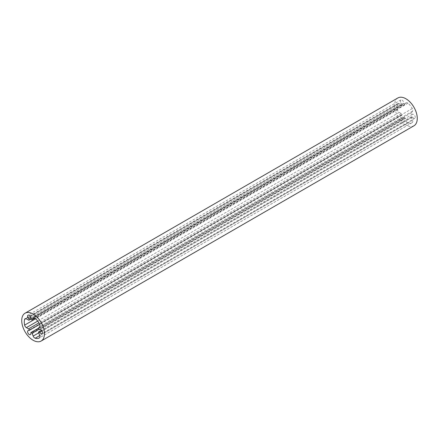 <?xml version="1.0" encoding="UTF-8"?>
<svg xmlns="http://www.w3.org/2000/svg" width="439" height="439" viewBox="0 0 439 439"><rect width="100%" height="100%" fill="white"/><g stroke="black" fill="none" stroke-linecap="round" stroke-linejoin="round"><path stroke-width="0.33" stroke-dasharray="2.19 1.65" d="M402.036 119.271A2.316 1.339 -120 0 0 403.194 119.386A2.316 1.339 -120 0 0 403.633 117.882A0.966 0.554 60 0 1 403.814 117.257A0.966 0.554 60 0 1 404.89 118.036L405.971 120.829A2.574 1.487 -120 0 0 407.546 122.788A2.574 1.487 -120 0 0 407.974 122.975A12.473 7.2 -120 0 0 412.139 122.684A12.473 7.2 -120 0 0 412.292 122.591A2.574 1.487 -120 0 0 412.55 120.242L411.464 117.449A0.966 0.554 60 0 1 411.573 116.56A0.966 0.554 60 0 1 412.517 117.087A2.316 1.339 -120 0 0 413.631 118.234A2.316 1.339 -120 0 0 414.789 118.349A2.316 1.339 -120 0 0 415.146 116.494A2.316 1.339 -120 0 0 413.631 114.453A2.316 1.339 -120 0 0 412.517 114.316A0.966 0.554 60 0 1 412.056 114.255A0.966 0.554 60 0 1 411.464 112.735L412.55 111.193A2.574 1.487 -120 0 0 412.292 108.548A12.473 7.2 -120 0 0 407.974 103.181A2.574 1.487 -120 0 0 406.262 102.748A2.574 1.487 -120 0 0 405.971 103.017L404.89 104.553A0.966 0.554 60 0 1 404.78 104.658A0.966 0.554 60 0 1 404.297 104.608A0.966 0.554 60 0 1 403.633 103.264A2.316 1.339 -120 0 0 402.832 100.723A2.316 1.339 -120 0 0 400.878 99.916A2.316 1.339 -120 0 0 401.553 103.45A0.966 0.554 60 0 1 401.833 104.921A0.966 0.554 60 0 1 401.356 104.872L399.188 103.62A2.574 1.487 -120 0 0 397.899 103.494A2.574 1.487 -120 0 0 397.443 104.12A12.473 7.2 -120 0 0 397.443 109.876A2.574 1.487 -120 0 0 399.188 112.389L401.356 113.641A0.966 0.554 60 0 1 401.981 114.486A0.966 0.554 60 0 1 401.833 115.259A0.966 0.554 60 0 1 401.553 115.292A2.316 1.339 -120 0 0 400.878 115.375A2.316 1.339 -120 0 0 400.527 117.229A2.316 1.339 -120 0 0 402.036 119.271M413.939 125.801A16.073 9.279 60 0 1 405.905 125.005A16.073 9.279 60 0 1 395.402 110.842A16.073 9.279 60 0 1 397.866 97.963M403.633 117.882L30.829 333.119M407.974 122.975L39.773 335.555M412.517 114.316L39.713 329.552M411.464 112.735L38.659 327.971M403.633 103.264L30.829 318.5M399.188 103.62L26.384 318.857M397.443 104.12L25.868 318.648M401.356 104.872L28.546 320.108M401.553 103.45L30.796 317.501M404.89 104.553L34.868 318.187M405.971 103.017L33.836 317.869M407.974 103.181L35.169 318.418M412.292 108.548L39.488 323.784M412.55 111.193L39.746 326.429M412.517 117.087L42.029 330.99M411.464 117.449L38.659 332.685M412.55 120.242L39.746 335.478M412.292 122.591L39.488 337.827M405.971 120.829L38.725 332.861M404.89 118.036L38.994 329.288M401.553 115.292L28.749 330.534M401.356 113.641L38.945 322.874M399.188 112.389L37.699 321.09M397.443 109.876L35.586 318.785M403.194 119.386L30.39 334.622M414.789 118.349L41.985 333.585M397.899 103.494L25.094 318.73M401.833 104.921L30.895 319.082M400.878 99.916L28.074 315.153M404.78 104.658L34.895 318.209M406.262 102.748L33.457 317.984M411.573 116.56L41.485 330.232M412.139 122.684L39.334 337.92M403.814 117.257L38.594 328.114M400.878 115.375L28.074 330.611M401.833 115.259L39.74 324.317"/><path stroke-width="0.66" d="M29.232 334.507A2.316 1.339 -120 0 0 30.39 334.622A2.316 1.339 -120 0 0 30.829 333.119A0.966 0.554 60 0 1 31.01 332.493A0.966 0.554 60 0 1 32.085 333.272L33.166 336.065A2.574 1.487 -120 0 0 34.741 338.025A2.574 1.487 -120 0 0 35.169 338.217A12.473 7.2 -120 0 0 39.334 337.92A12.473 7.2 -120 0 0 39.488 337.827A2.574 1.487 -120 0 0 39.746 335.478L38.659 332.685A0.966 0.554 60 0 1 38.769 331.802A0.966 0.554 60 0 1 39.713 332.323A2.316 1.339 -120 0 0 40.827 333.47A2.316 1.339 -120 0 0 41.985 333.585A2.316 1.339 -120 0 0 42.336 331.73A2.316 1.339 -120 0 0 40.827 329.689A2.316 1.339 -120 0 0 39.713 329.552A0.966 0.554 60 0 1 39.252 329.497A0.966 0.554 60 0 1 38.659 327.971L39.746 326.429A2.574 1.487 -120 0 0 39.488 323.784A12.473 7.2 -120 0 0 35.169 318.418A2.574 1.487 -120 0 0 33.457 317.984A2.574 1.487 -120 0 0 33.166 318.253L32.085 319.795A0.966 0.554 60 0 1 31.976 319.894A0.966 0.554 60 0 1 31.493 319.844A0.966 0.554 60 0 1 30.829 318.5A2.316 1.339 -120 0 0 30.022 315.959A2.316 1.339 -120 0 0 28.074 315.153A2.316 1.339 -120 0 0 28.749 318.687A0.966 0.554 60 0 1 29.029 320.157A0.966 0.554 60 0 1 28.546 320.108L26.384 318.857A2.574 1.487 -120 0 0 25.094 318.73A2.574 1.487 -120 0 0 24.639 319.356A12.473 7.2 -120 0 0 24.639 325.112A2.574 1.487 -120 0 0 26.384 327.626L28.546 328.877A0.966 0.554 60 0 1 29.177 329.727A0.966 0.554 60 0 1 29.029 330.496A0.966 0.554 60 0 1 28.749 330.534A2.316 1.339 -120 0 0 28.074 330.611A2.316 1.339 -120 0 0 27.723 332.466A2.316 1.339 -120 0 0 29.232 334.507M33.095 313.995A16.073 9.279 60 0 1 43.598 328.158A16.073 9.279 60 0 1 41.134 341.037A16.073 9.279 60 0 1 33.095 340.241A16.073 9.279 60 0 1 22.598 326.078A16.073 9.279 60 0 1 25.061 313.199A16.073 9.279 60 0 1 33.095 313.995M25.061 313.199L397.866 97.963A16.073 9.279 60 0 1 405.905 98.759A16.073 9.279 60 0 1 416.402 112.922A16.073 9.279 60 0 1 413.939 125.801L41.134 341.037M39.773 335.555L35.169 338.217M25.868 318.648L24.639 319.356M30.796 317.501L28.749 318.687M34.868 318.187L32.085 319.795M33.836 317.869L33.166 318.253M42.029 330.99L39.713 332.323M38.725 332.861L33.166 336.065M38.994 329.288L32.085 333.272M38.945 322.874L28.546 328.877M37.699 321.09L26.384 327.626M35.586 318.785L24.639 325.112M30.895 319.082L29.029 320.157M34.895 318.209L31.976 319.894M41.485 330.232L38.769 331.802M38.594 328.114L31.01 332.493M39.74 324.317L29.029 330.496"/></g></svg>
